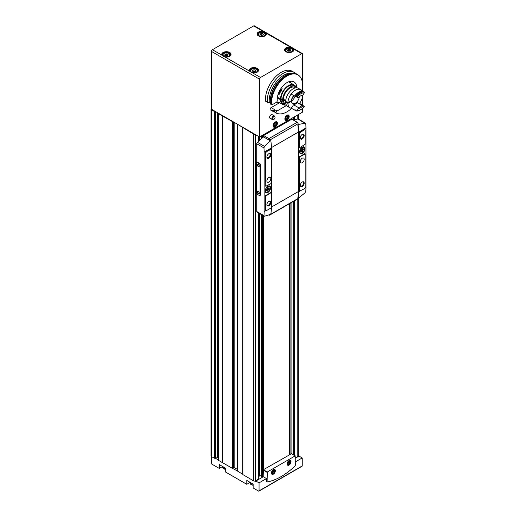 <?xml version="1.0" encoding="UTF-8"?>
<svg xmlns="http://www.w3.org/2000/svg" width="517" height="517" viewBox="0 0 517 517"><rect width="100%" height="100%" fill="white"/><g stroke="black" fill="none" stroke-linecap="round" stroke-linejoin="round"><path stroke-width="0.78" d="M288.977 464.654A2.475 1.428 -60 0 1 288.867 464.718L289.074 464.596A2.178 1.26 -60 0 1 287.536 463.71A2.178 1.26 -60 0 1 289.074 461.041A2.178 1.26 -60 0 1 290.619 461.927A2.178 1.26 -60 0 1 289.074 464.596L288.867 464.718A2.475 1.428 -60 0 1 287.116 463.827M290.056 462.909L290.056 461.597L289.074 461.507L288.098 462.728L288.098 464.04L289.074 464.124L290.056 462.909L288.622 462.075M273.273 473.721A2.475 1.428 -60 0 1 273.163 473.785L273.377 473.662A2.178 1.26 -60 0 1 271.832 472.771A2.178 1.26 -60 0 1 273.377 470.102A2.178 1.26 -60 0 1 274.915 470.993A2.178 1.26 -60 0 1 273.377 473.662L273.163 473.785A2.475 1.428 -60 0 1 271.412 472.887M274.359 471.969L274.359 470.664L273.377 470.573L272.394 471.795L272.394 473.107L273.377 473.191L274.359 471.969L272.918 471.142M288.971 460.615A2.475 1.428 -60 0 1 290.619 461.687A2.475 1.428 -60 0 1 290.612 461.81M289.074 465.087A2.779 1.603 -60 0 1 287.116 463.949A2.779 1.603 -60 0 1 289.074 460.55A2.779 1.603 -60 0 1 291.039 461.687A2.779 1.603 -60 0 1 289.074 465.087M273.267 469.682A2.475 1.428 -60 0 1 274.915 470.748A2.475 1.428 -60 0 1 274.915 470.877M273.377 474.147A2.779 1.603 -60 0 1 271.412 473.016A2.779 1.603 -60 0 1 273.377 469.617A2.779 1.603 -60 0 1 275.335 470.748A2.779 1.603 -60 0 1 273.377 474.147M285.933 118.871L285.933 117.559L286.916 116.338L287.898 116.428L287.898 117.74L286.916 118.955L285.933 118.871M286.916 119.427A2.178 1.26 -60 0 1 286.773 119.505A2.178 1.26 -60 0 1 285.378 118.483A2.178 1.26 -60 0 1 286.87 115.898A2.178 1.26 -60 0 1 288.454 116.596A2.178 1.26 -60 0 1 286.916 119.427M274.159 125.67L274.159 124.358L275.141 123.143L276.123 123.227L276.123 124.539L275.141 125.76L274.159 125.67M275.141 126.226A2.178 1.26 -60 0 1 274.992 126.303A2.178 1.26 -60 0 1 273.603 125.282A2.178 1.26 -60 0 1 275.089 122.697A2.178 1.26 -60 0 1 276.673 123.395A2.178 1.26 -60 0 1 275.141 126.226M250.079 482.387L246.777 484.293L246.777 480.442L253.156 484.119L253.156 487.977L258.603 491.118A0.627 0.362 -120 0 0 259.049 490.866L259.049 482.878L255.857 481.036L255.857 481.598L254.991 481.101A1.389 0.801 0 0 1 253.647 480.894L253.647 134.136A1.389 0.801 0 0 0 254.991 134.342L237.271 124.112L253.647 134.136M222.601 466.521L219.298 468.428L219.298 464.576L225.683 468.26L225.683 472.111L246.777 484.293M211.453 108.641A1.389 0.801 0 0 0 211.046 109.21L211.046 455.962A1.389 0.801 0 0 0 211.453 456.53L211.453 463.387A0.627 0.362 -120 0 0 211.892 464.15L219.298 468.428M298.548 456.388L298.167 456.168A1.389 0.801 0 0 0 298.219 455.962L298.219 198.237M258.92 491.15L302.096 466.218A0.627 0.362 -120 0 0 302.225 465.933L302.225 457.946L299.039 456.104L295.356 458.23M237.193 470.825L232.198 468.228L232.198 121.469L232.734 121.495L218.749 113.417L218.297 113.662L232.198 121.469M218.297 459.917L215.046 458.043L215.615 457.467L215.615 111.614M295.356 461.914L302.225 457.946M211.046 109.21A1.389 0.801 0 0 0 211.453 109.772L211.453 456.53L214.432 458.249L215.046 458.043M218.381 460.304L232.198 468.228M263.431 34.413A0.679 0.394 0 0 0 263.172 34.962L262.642 35.272A0.679 0.394 0 0 0 261.686 35.421L260.956 35.311A0.679 0.394 0 0 0 260.258 34.904L260.057 34.477A0.679 0.394 0 0 0 260.316 33.928L260.852 33.618A0.679 0.394 0 0 0 261.809 33.469L262.539 33.579A0.679 0.394 0 0 0 263.237 33.986L263.431 34.413M255.579 70.674A0.679 0.394 0 0 0 255.327 71.223L254.791 71.533A0.679 0.394 0 0 0 253.834 71.682L253.104 71.572A0.679 0.394 0 0 0 252.406 71.165L252.206 70.745A0.679 0.394 0 0 0 252.464 70.189L253 69.879A0.679 0.394 0 0 0 253.957 69.737L254.687 69.847A0.679 0.394 0 0 0 255.385 70.254L255.579 70.674M228.1 54.808A0.679 0.394 0 0 0 227.848 55.358L227.312 55.668A0.679 0.394 0 0 0 226.356 55.817L225.625 55.707A0.679 0.394 0 0 0 224.927 55.3L224.733 54.88A0.679 0.394 0 0 0 224.985 54.324L225.522 54.02A0.679 0.394 0 0 0 226.478 53.871L227.209 53.981A0.679 0.394 0 0 0 227.907 54.388L228.1 54.808M290.909 50.278A0.679 0.394 0 0 0 290.651 50.828L290.121 51.138A0.679 0.394 0 0 0 289.165 51.286L288.434 51.177A0.679 0.394 0 0 0 287.736 50.769L287.536 50.343A0.679 0.394 0 0 0 287.795 49.794L288.331 49.483A0.679 0.394 0 0 0 289.281 49.335L290.018 49.445A0.679 0.394 0 0 0 290.716 49.852L290.909 50.278M302.716 91.166L302.716 54.246A1.389 0.801 120 0 0 302.432 53.613L254.345 25.85A1.389 0.801 120 0 0 253.647 25.921L212.429 49.716L260.516 77.479A1.389 0.801 120 0 0 259.54 79.179L259.54 136.973L302.716 112.04L302.716 108.163M212.429 49.716A1.389 0.801 120 0 0 211.453 51.416L211.453 109.21L218.749 113.417M302.432 53.613A1.389 0.801 120 0 0 301.734 53.684L253.647 25.921M291.594 73.162A20.854 12.04 -60 0 0 275.871 82.552A20.854 12.04 -60 0 0 269.331 102.838L267.838 102.528L267.321 101.836A22.205 12.822 -60 0 1 276.498 78.823A22.205 12.822 -60 0 1 294.089 72.354A22.205 12.822 -60 0 1 295.659 73.556M294.089 72.354L292.228 71.281A22.205 12.822 120 0 0 274.637 77.744A22.205 12.822 120 0 0 265.46 100.763A1.389 0.801 120 0 0 265.744 101.326L267.838 102.534M286.638 105.455L277.009 111.019A1.389 0.801 120 0 0 276.039 112.88A21.921 12.654 120 0 0 278.333 113.746A21.921 12.654 120 0 0 291.594 108.363M301.825 90.649A21.921 12.654 120 0 0 299.854 76.471A21.921 12.654 120 0 0 281.694 80.174A21.921 12.654 120 0 0 271.606 104.705A1.389 0.801 120 0 0 271.632 104.725A1.389 0.801 120 0 0 272.33 104.654L276.265 102.385A1.389 0.801 120 0 0 277.241 100.582A13.881 8.014 120 0 1 282.851 86.055A13.881 8.014 120 0 1 293.953 81.893A13.881 8.014 120 0 1 296.823 87.812M273.422 119.563L272.827 119.647A2.081 1.202 -60 0 1 272.317 119.556L270.029 118.238A2.081 1.202 -60 0 1 270.029 115.834A2.081 1.202 -60 0 1 272.11 114.632L274.398 115.95A2.081 1.202 -60 0 1 274.727 116.357L274.954 116.907A1.68 0.969 -60 0 1 273.848 119.414A1.68 0.969 -60 0 1 273.422 119.563A1.68 0.969 -60 0 1 273.008 117.553A1.68 0.969 -60 0 1 274.954 116.907M287.013 120.196A3.05 1.764 -60 0 1 285.145 117.54A3.05 1.764 -60 0 1 288.887 115.381A3.05 1.764 -60 0 1 287.013 120.196M275.238 127.001A3.05 1.764 -60 0 1 273.37 124.338A3.05 1.764 -60 0 1 277.112 122.18A3.05 1.764 -60 0 1 275.238 127.001M302.716 105.216L302.716 95.871M302.716 91.78L302.716 91.373M301.734 53.684L260.516 77.479M279.632 102.709L271.121 107.62A1.389 0.801 120 0 0 270.21 108.841A1.389 0.801 120 0 0 270.423 109.953A1.389 0.801 120 0 0 270.449 109.966L272.265 111.013M290.806 83.037A13.881 8.014 120 0 0 290.354 81.324M211.453 109.772L214.432 111.498L215.046 111.284M242.854 127.841L242.854 474.593L253.647 480.894M254.991 481.101A1.389 0.801 180 0 0 255.611 480.894L258.597 478.942M295.356 457.946L297.811 456.53A1.389 0.801 0 0 0 298.167 456.168M289.863 454.43L289.863 203.459M289.863 120.312L289.863 119.466M237.271 470.871L242.77 474.328L242.77 127.576M232.734 121.495L237.271 124.112M259.54 136.973L254.991 134.342M258.674 476.519L259.612 475.976A1.112 0.64 0 0 1 261.356 476.112L262.106 476.861L263.166 476.532M263.56 469.617L263.56 215.886M270.553 140.824L269.984 140.624A41.638 24.041 -120 0 0 269.88 140.023A1.389 0.801 -120 0 0 268.924 138.595L263.56 135.499L263.56 134.646M289.274 454.773L289.274 203.801M289.274 120.655L289.274 119.802M218.297 457.875L217.366 457.338A1.112 0.64 0 0 0 215.615 457.467M237.193 469.294L234.195 467.562L232.734 468.253M289.132 454.85L289.132 203.879M289.132 120.732L289.132 119.879M263.618 469.585L263.618 215.919M263.618 135.46L263.618 134.614M274.572 111.75A22.205 12.822 -60 0 1 272.31 111.045L270.423 109.953M272.31 111.045L273.222 110.018L274.262 110.619L274.915 112.402L276.039 112.88M273.932 110.076L274.262 110.619M271.606 104.705L270.307 103.911L270.372 103.523M270.307 103.911A22.069 12.738 -60 0 1 270.236 102.243A22.069 12.738 -60 0 1 285.843 75.217A22.069 12.738 -60 0 1 296.874 74.118L297.656 74.571A22.069 12.738 -60 0 1 299.55 76.128L299.854 76.471M271.089 104.356A22.069 12.738 -60 0 1 279.975 81.221A22.069 12.738 -60 0 1 297.656 74.571M278.333 113.746L277.881 113.656A22.069 12.738 -60 0 1 275.697 112.855M290.011 50.873L289.281 50.776A0.679 0.394 0 0 1 288.331 50.924L288.279 50.905M225.47 55.442L225.522 55.455A0.679 0.394 0 0 0 226.478 55.306L227.209 55.403A0.679 0.394 0 0 0 227.364 55.681M252.949 71.307L253 71.32A0.679 0.394 0 0 0 253.957 71.172L254.687 71.268A0.679 0.394 0 0 0 254.842 71.546M262.539 35.007L261.809 34.91A0.679 0.394 0 0 1 260.852 35.059L260.801 35.046M259.049 482.878L266.507 478.568L263.315 476.726L255.857 481.036M267.308 481.87A1.04 0.601 120 0 0 267.606 481.909A62.454 36.061 120 0 0 294.845 466.179A1.04 0.601 120 0 0 295.356 465.074L295.162 455.904L267.289 471.995L267.095 481.392A1.04 0.601 120 0 0 267.308 481.87L266.72 481.527A1.04 0.601 -60 0 1 266.507 481.056L266.507 478.568M291.433 453.752L263.366 469.733L263.166 476.81M274.889 126.348A2.43 1.402 -60 0 1 274.779 126.406A2.43 1.402 -60 0 1 273.228 125.263A2.43 1.402 -60 0 1 274.889 122.387A2.43 1.402 -60 0 1 276.653 123.156A2.43 1.402 -60 0 1 276.66 123.279M286.67 119.55A2.43 1.402 -60 0 1 286.56 119.608A2.43 1.402 -60 0 1 285.003 118.464A2.43 1.402 -60 0 1 286.664 115.588A2.43 1.402 -60 0 1 288.428 116.357A2.43 1.402 -60 0 1 288.441 116.48M276.123 124.539L274.689 123.705M275.141 125.76L274.159 125.192M287.898 117.74L286.463 116.907M286.916 118.955L285.933 118.393M273.377 473.191L272.394 472.628M289.074 464.124L288.098 463.562M272.317 119.556A2.081 1.202 -60 0 1 272.317 117.152A2.081 1.202 -60 0 1 274.398 115.95M302.451 150.415L301.715 149.988L301.715 148.773L302.451 148.347L302.451 149.568L303.505 148.954L303.505 149.807L302.451 150.415L302.451 151.636L301.715 152.056L301.715 150.841L300.978 150.415M301.715 151.21L302.451 151.636M301.715 150.841L300.661 151.449L300.661 150.602L301.715 149.988M302.083 152.864A3.264 1.881 -60 0 1 300.455 153.026A3.264 1.881 -60 0 1 300.455 149.264A3.264 1.881 -60 0 1 303.718 147.377A3.264 1.881 -60 0 1 304.216 149.995A3.264 1.881 -60 0 1 302.083 152.864M268.103 189.513L267.367 189.086L267.367 187.865L268.103 187.445L268.103 188.66L269.157 188.052L269.157 188.899L268.103 189.513L268.103 190.728L267.367 191.154L267.367 189.933L266.63 189.513M267.367 190.301L268.103 190.728M267.367 189.933L266.313 190.547L266.313 189.694L267.367 189.086M267.735 191.962A3.264 1.881 -60 0 1 266.106 192.124A3.264 1.881 -60 0 1 266.106 188.356A3.264 1.881 -60 0 1 269.37 186.475A3.264 1.881 -60 0 1 269.868 189.086A3.264 1.881 -60 0 1 267.735 191.962M259.844 195.523A1.112 0.64 -120 0 0 260.077 195.019L260.077 165.104A1.112 0.64 -120 0 0 259.295 163.74L256.348 162.041L256.348 193.772L259.295 195.471A1.112 0.64 -120 0 0 259.844 195.523L260.29 195.271A1.112 0.64 -120 0 0 260.516 194.76L260.516 164.845A1.112 0.64 -120 0 0 259.734 163.488L256.787 161.789L256.787 143.797A1.389 0.801 120 0 1 257.472 142.324A93.68 54.085 120 0 1 263.56 136.921L263.56 135.499L291.827 119.181L297.185 122.277A1.389 0.801 -120 0 1 298.141 123.705A41.638 24.041 -120 0 1 298.244 124.306L297.831 125.075A41.638 24.041 60 0 1 298.399 132.042L298.399 191.536A41.638 24.041 60 0 1 297.831 197.843L298.231 197.966M256.787 194.024L256.787 211.505A1.389 0.801 120 0 0 257.078 212.144L264.129 216.216M271.412 148.67L271.412 147.959A41.638 24.041 -120 0 0 270.843 140.999L270.288 140.786L264.484 146.376L263.935 147.92A41.638 24.041 60 0 1 264.148 152.153L264.148 211.647A41.638 24.041 60 0 1 263.935 215.634L256.787 211.505M271.412 192.298L271.709 148.98L266.753 151.5A1.112 0.64 120 0 0 265.964 152.864L265.964 186.178L271.412 183.373M264.484 216.242L263.935 215.634L264.484 216.242L270.288 214.439L270.843 213.767A41.638 24.041 -120 0 0 271.412 207.737L271.412 192.44L265.964 195.924L265.964 209.973A1.112 0.64 120 0 0 266.197 210.484A1.112 0.64 120 0 0 266.753 210.432L271.412 207.737M267.877 192.498A3.819 2.204 -60 0 1 265.971 192.686A3.819 2.204 -60 0 1 265.971 188.278A3.819 2.204 -60 0 1 269.79 186.075A3.819 2.204 -60 0 1 270.372 189.132A3.819 2.204 -60 0 1 267.877 192.498M271.218 192.324L265.473 195.639L265.473 209.695A1.112 0.64 120 0 0 265.706 210.199L266.197 210.484L264.148 211.647M271.218 148.696L266.261 151.222A1.112 0.64 120 0 0 265.473 152.58L265.77 186.068M298.522 198.14L298.128 198.017L298.522 198.14L304.927 192.893L305.741 191.497A41.638 24.041 -120 0 0 305.954 187.509L305.954 128.016A41.638 24.041 -120 0 0 305.741 123.783L297.915 118.975A1.389 0.801 120 0 1 298.309 119.026L305.36 123.098L298.522 124.481L298.128 125.243A41.638 24.041 60 0 1 298.697 132.21L298.697 191.704A41.638 24.041 60 0 1 298.128 198.017L297.831 197.843M302.225 153.4A3.819 2.204 -60 0 1 300.319 153.588A3.819 2.204 -60 0 1 300.319 149.187A3.819 2.204 -60 0 1 304.138 146.983A3.819 2.204 -60 0 1 304.72 150.04A3.819 2.204 -60 0 1 302.225 153.4M304.894 129.748A1.112 0.64 120 0 0 304.339 129.806L299.382 133.005L299.466 147.81L305.12 144.308L305.12 130.258A1.112 0.64 120 0 0 304.894 129.748L304.403 129.463A1.112 0.64 120 0 0 303.847 129.521L298.891 132.72L299.181 147.507M304.629 153.769L298.891 157.084L299.181 191.135M268.75 214.982L268.924 215.085A1.389 0.801 -120 0 0 269.615 215.15A1.389 0.801 -120 0 0 269.88 214.755A41.638 24.041 -120 0 0 269.919 214.574M269.615 215.15L297.876 198.832A1.389 0.801 -120 0 0 298.141 198.438A41.638 24.041 -120 0 0 298.186 198.237L297.889 198.069M269.984 140.624L263.56 136.921M297.915 118.975A93.68 54.085 120 0 0 293.423 120.106M256.348 162.041L256.787 161.789M269.997 140.611L270.843 140.999M268.859 158.215A2.779 1.603 -60 0 1 266.895 157.084A2.779 1.603 -60 0 1 268.859 153.685A2.779 1.603 -60 0 1 270.824 154.816A2.779 1.603 -60 0 1 268.859 158.215M268.859 182.016A2.779 1.603 -60 0 1 267.47 182.152A2.779 1.603 -60 0 1 267.47 178.947A2.779 1.603 -60 0 1 270.249 177.344A2.779 1.603 -60 0 1 270.675 179.567A2.779 1.603 -60 0 1 268.859 182.016M305.12 187.367L305.12 154.053L299.673 156.858L299.382 191.251L304.339 188.731A1.112 0.64 120 0 0 305.12 187.367M302.225 186.547A2.779 1.603 -60 0 1 300.267 185.416A2.779 1.603 -60 0 1 302.225 182.016A2.779 1.603 -60 0 1 304.19 183.147A2.779 1.603 -60 0 1 302.225 186.547M302.225 162.752A2.779 1.603 -60 0 1 300.836 162.887A2.779 1.603 -60 0 1 300.836 159.682A2.779 1.603 -60 0 1 303.615 158.079A2.779 1.603 -60 0 1 304.041 160.302A2.779 1.603 -60 0 1 302.225 162.752M268.859 205.811A2.779 1.603 -60 0 1 266.895 204.68A2.779 1.603 -60 0 1 268.859 201.281A2.779 1.603 -60 0 1 270.824 202.412A2.779 1.603 -60 0 1 268.859 205.811M302.225 138.957A2.779 1.603 -60 0 1 300.267 137.819A2.779 1.603 -60 0 1 302.225 134.42A2.779 1.603 -60 0 1 304.19 135.551A2.779 1.603 -60 0 1 302.225 138.957M268.666 153.808A2.249 1.299 -60 0 1 269.615 153.788A2.249 1.299 -60 0 1 269.958 155.591A2.249 1.299 -60 0 1 268.491 157.575A2.249 1.299 -60 0 1 267.367 157.685A2.249 1.299 -60 0 1 266.908 156.851M268.666 201.404A2.249 1.299 -60 0 1 269.615 201.384A2.249 1.299 -60 0 1 269.958 203.187A2.249 1.299 -60 0 1 268.491 205.165A2.249 1.299 -60 0 1 267.367 205.281A2.249 1.299 -60 0 1 266.908 204.448M302.031 134.543A2.249 1.299 -60 0 1 302.981 134.523A2.249 1.299 -60 0 1 303.324 136.326A2.249 1.299 -60 0 1 301.857 138.31A2.249 1.299 -60 0 1 300.732 138.42A2.249 1.299 -60 0 1 300.274 137.587M302.031 182.139A2.249 1.299 -60 0 1 302.981 182.12A2.249 1.299 -60 0 1 303.324 183.923A2.249 1.299 -60 0 1 301.857 185.9A2.249 1.299 -60 0 1 300.732 186.017A2.249 1.299 -60 0 1 300.274 185.183M258.313 191.503L258.313 191.503A1.389 0.801 60 0 1 259.295 193.203A1.389 0.801 60 0 1 258.313 193.772A1.389 0.801 60 0 1 257.33 192.072A1.389 0.801 60 0 1 258.313 191.503M258.313 164.309L258.313 164.309A1.389 0.801 60 0 1 259.295 166.009A1.389 0.801 60 0 1 258.313 166.577A1.389 0.801 60 0 1 257.33 164.878A1.389 0.801 60 0 1 258.313 164.309L258.526 164.432M259.288 165.873A1.086 0.627 60 0 1 259.069 166.261A1.086 0.627 60 0 1 257.977 165.634A1.086 0.627 60 0 1 257.977 164.38A1.086 0.627 60 0 1 258.422 164.38M259.288 193.074A1.086 0.627 60 0 1 259.069 193.455A1.086 0.627 60 0 1 257.977 192.828A1.086 0.627 60 0 1 257.977 191.574A1.086 0.627 60 0 1 258.422 191.574M269.712 186.036A3.819 2.204 -60 0 1 270.21 189.119A3.819 2.204 -60 0 1 267.735 192.414A3.819 2.204 -60 0 1 265.9 192.641M265.938 192.007A3.264 1.881 -60 0 1 265.757 191.923A3.264 1.881 -60 0 1 265.189 191.161M268.077 186.159A3.264 1.881 -60 0 1 269.021 186.275A3.264 1.881 -60 0 1 269.183 186.391M268.103 188.66L267.367 188.233M269.157 188.899L268.426 188.479M304.061 146.944A3.819 2.204 -60 0 1 304.558 150.02A3.819 2.204 -60 0 1 302.083 153.316A3.819 2.204 -60 0 1 300.248 153.549M300.287 152.909A3.264 1.881 -60 0 1 300.106 152.825A3.264 1.881 -60 0 1 299.537 152.069M302.426 147.061A3.264 1.881 -60 0 1 303.369 147.177A3.264 1.881 -60 0 1 303.531 147.293M302.451 149.568L301.715 149.142M303.505 149.807L302.768 149.381M285.655 101.216L283.394 99.91L282.657 100.337L281.035 99.4L280.492 99.716L277.306 97.875M299.265 96.86A5.551 3.205 -60 0 1 296.7 102.204A5.551 3.205 -60 0 1 292.583 103.536A5.551 3.205 -60 0 1 291.446 101.326L287.904 103.368L285.649 102.062L286.237 101.726M291.446 101.326L290.851 100.983M295.84 86.875A11.309 6.534 -60 0 0 294.141 84.962A11.309 6.534 -60 0 0 285.565 87.851A11.309 6.534 -60 0 0 280.492 99.031L277.39 97.241M285.332 105.067A11.309 6.534 -60 0 1 282.831 104.557A11.309 6.534 -60 0 1 280.492 99.716M282.243 88.058L278.857 95.005L278.404 94.74M293.598 95.684A3.121 1.803 -60 0 1 291.846 98.721M280.492 99.031L281.035 98.721A10.547 6.088 -60 0 1 285.772 88.31A10.547 6.088 -60 0 1 293.759 85.622L295.381 86.559A10.547 6.088 -60 0 1 296.661 87.8M286.547 105.319A10.547 6.088 -60 0 1 284.835 104.828L283.213 103.891A10.547 6.088 -60 0 1 281.035 99.4M295.381 86.559A10.547 6.088 -60 0 0 287.387 89.241A10.547 6.088 -60 0 0 282.657 99.658L281.035 98.721M284.835 104.828A10.547 6.088 -60 0 1 282.657 100.337M282.657 99.658L283.394 99.232A9.506 5.487 -60 0 1 287.672 89.868A9.506 5.487 -60 0 1 294.858 87.463L295.569 87.871M286.063 104.337L285.352 103.93A9.506 5.487 -60 0 1 283.394 99.91M285.707 100.569L283.394 99.232M300.629 89.59A10.547 6.088 -60 0 0 292.641 92.272A10.547 6.088 -60 0 0 287.904 102.689L285.649 101.384A10.547 6.088 -60 0 1 290.38 90.973A10.547 6.088 -60 0 1 298.374 88.291L300.629 89.59A10.547 6.088 -60 0 1 301.76 90.617M291.536 108.324A10.547 6.088 -60 0 1 290.082 107.859L287.827 106.554A10.547 6.088 -60 0 1 285.649 102.062M302.788 95.167A10.547 6.088 -60 0 1 299.569 103.4M290.082 107.859A10.547 6.088 -60 0 1 287.904 103.368M299.498 89.312A10.411 6.01 120 0 0 291.213 94.094L294.554 96.02A10.411 6.01 -60 0 1 302.839 91.238L299.498 89.312M302.025 105.358A6.592 3.806 -60 0 1 298.303 107.51L298.458 108.434A7.283 4.207 -60 0 0 302.859 105.895L297.217 102.586A6.592 3.806 -60 0 1 293.494 104.738A9.577 5.532 120 0 1 291.213 108.143L294.554 110.069A9.577 5.532 120 0 0 294.897 109.656L295.976 110.283A9.577 5.532 -60 0 1 295.634 110.69L296.021 110.916A10.411 6.01 -60 0 0 300.164 109.998L300.655 109.714A9.713 5.609 -60 0 1 297.004 110.612L296.021 110.916M298.199 103.148A9.577 5.532 120 0 0 299.498 103.361L302.839 105.287A10.411 6.01 -60 0 1 302.736 105.416M287.904 102.689L291.446 100.647A5.551 3.205 -60 0 1 293.727 95.542M295.052 96.117A5.551 3.205 -60 0 1 291.136 101.151M300.403 95.988A6.592 3.806 -60 0 1 302.025 95.49L302.859 95.134A7.283 4.207 -60 0 0 300.655 95.832A7.283 4.207 -60 0 0 298.458 97.674L297.818 97.358M298.303 107.51L293.494 104.738M295.737 110.14A10.411 6.01 -60 0 1 294.554 110.069M295.73 96.511L294.897 96.026A9.926 5.732 -60 0 1 302.49 91.645A9.577 5.532 120 0 1 302.839 91.238M294.897 96.026A9.577 5.532 120 0 0 294.554 96.02M295.634 96.64A10.411 6.01 -60 0 1 303.918 91.858L304.306 92.084A10.411 6.01 -60 0 0 296.021 96.866L295.634 96.64M296.021 96.866L297.004 97.177A9.713 5.609 -60 0 1 304.306 92.957L304.306 92.084M304.306 92.957A9.577 5.532 120 0 0 302.859 95.134M298.458 97.674A9.577 5.532 120 0 0 298.328 97.597A9.577 5.532 120 0 0 297.004 97.177M302.859 105.895A9.577 5.532 120 0 0 302.981 105.972A9.577 5.532 120 0 0 304.306 106.399L303.918 105.907A9.577 5.532 -60 0 1 303.569 105.901L302.49 105.274A9.577 5.532 120 0 0 302.839 105.287M304.306 106.399A9.713 5.609 -60 0 1 300.655 109.714M297.004 110.612A9.577 5.532 120 0 0 298.458 108.434M280.117 89.835A1.603 0.924 180 0 1 280.317 90.1L279.904 90.992A1.603 0.924 180 0 1 279.38 91.192M280.317 90.1A1.603 0.924 180 0 1 279.904 90.992M281.267 91.044A2.779 1.603 180 0 1 280.737 91.47A2.779 1.603 180 0 1 279.031 91.936M280.557 89.111A2.779 1.603 180 0 1 280.737 89.208A2.779 1.603 180 0 1 281.526 90.533M280.692 92.045A3.121 1.803 180 0 1 278.812 92.427M280.847 89.279A3.121 1.803 180 0 1 280.983 89.351A3.121 1.803 180 0 1 281.739 90.068M277.984 94.695A3.037 1.751 180 0 0 279.006 94.753A3.121 1.803 180 0 1 277.991 94.676M280.001 102.463A1.732 1.002 180 0 1 277.545 102.463A1.732 1.002 180 0 1 277.034 101.759M279.626 102.676A1.351 0.782 180 0 1 277.816 102.618L277.545 102.463M264.148 33.056A3.399 1.965 180 0 1 262.623 36.345A3.399 1.965 180 0 1 258.461 33.935A3.399 1.965 180 0 1 264.148 33.056M256.296 69.317A3.399 1.965 180 0 1 254.778 72.606A3.399 1.965 180 0 1 250.609 70.202A3.399 1.965 180 0 1 256.296 69.317M228.818 53.458A3.399 1.965 180 0 1 227.299 56.741A3.399 1.965 180 0 1 223.131 54.337A3.399 1.965 180 0 1 228.818 53.458M291.627 48.921A3.399 1.965 180 0 1 290.102 52.204A3.399 1.965 180 0 1 285.94 49.8A3.399 1.965 180 0 1 291.627 48.921M259.54 79.179L211.453 51.416M267.321 101.836L265.46 100.763M242.938 474.709L242.938 127.951M218.381 460.531L218.381 113.772M222.161 462.715L222.161 115.957M214.432 458.249L214.432 111.498M255.611 480.894L255.611 134.704M258.597 479.169L258.597 213.017M258.597 141.27L258.597 136.423M294.826 455.619L294.826 200.596M294.826 119.711L294.826 116.596M297.811 456.53L297.811 198.871M297.811 118.994L297.811 114.871M290.884 453.842L290.884 202.871M290.884 119.724L290.884 118.871M222.006 55.248A4.647 2.682 180 0 1 223.964 52.107A4.647 2.682 180 0 1 229.703 52.488A4.647 2.682 180 0 1 230.369 55.804A4.647 2.682 180 0 1 224.934 56.935M249.485 71.107A4.647 2.682 180 0 1 251.443 67.973A4.647 2.682 180 0 1 257.182 68.354A4.647 2.682 180 0 1 257.847 71.669A4.647 2.682 180 0 1 252.412 72.8M293.63 48.999A4.647 2.682 180 0 1 289.727 52.527A4.647 2.682 180 0 1 284.602 49.567A4.647 2.682 180 0 1 290.703 47.312M266.152 33.14A4.647 2.682 180 0 1 262.248 36.662A4.647 2.682 180 0 1 257.123 33.702A4.647 2.682 180 0 1 263.224 31.447M262.539 476.894L262.539 215.298M262.539 137.774L262.539 135.234M214.872 458.217L214.872 111.465M217.366 457.338L217.366 112.622M222.362 462.76L222.362 116.008M222.62 462.76L222.62 116.008M222.821 462.805L222.821 116.054M232.837 468.195L232.837 121.553M233.561 467.594L233.561 121.973M234.195 467.562L234.195 122.342M237.316 471.181L237.316 124.423M259.612 475.976L259.612 213.605M259.612 140.346L259.612 136.927M261.356 476.112L261.356 214.613M261.356 138.795L261.356 135.919M262.106 476.861L262.106 215.046M262.106 138.149L262.106 135.486M291.898 453.926L291.898 202.289M291.898 119.22L291.898 118.29M293.643 454.934L293.643 201.281M293.643 120.041L293.643 117.281M294.393 455.367L294.393 200.848M294.393 119.828L294.393 116.848M277.009 111.019L271.121 107.62M270.236 102.243L270.236 101.248A20.854 12.04 -60 0 1 284.983 75.708L285.843 75.217M274.249 110.567A20.854 12.04 -60 0 1 273.222 110.018M292.215 48.469A4.233 2.443 180 0 1 293.456 50.194C294.07 51.441 292.079 52.127 287.484 52.256C285.384 51.357 284.55 50.672 284.99 50.194A4.233 2.443 180 0 1 287.601 47.939A4.233 2.443 180 0 1 292.215 48.469M291.924 49.089A3.819 2.204 180 0 1 293.042 50.653A3.819 2.204 180 0 1 292.842 51.351M285.604 51.351A3.819 2.204 180 0 1 285.41 50.653L285.41 51.157M264.736 32.603A4.233 2.443 180 0 1 265.977 34.335C266.591 35.576 264.601 36.261 260.006 36.39C257.905 35.492 257.072 34.807 257.511 34.335A4.233 2.443 180 0 1 260.129 32.073A4.233 2.443 180 0 1 264.736 32.603M264.445 33.23A3.819 2.204 180 0 1 265.564 34.788A3.819 2.204 180 0 1 265.363 35.486M258.125 35.486A3.819 2.204 180 0 1 257.931 34.788L257.931 35.292M256.891 68.864A4.233 2.443 180 0 1 258.125 70.596C258.739 71.837 256.749 72.522 252.154 72.651C250.054 71.753 249.22 71.068 249.659 70.596A4.233 2.443 180 0 1 252.277 68.334A4.233 2.443 180 0 1 256.891 68.864M256.594 69.491A3.819 2.204 180 0 1 257.712 71.049A3.819 2.204 180 0 1 257.511 71.747M250.28 71.747A3.819 2.204 180 0 1 250.079 71.049L250.079 71.553M229.412 52.999A4.233 2.443 180 0 1 230.647 54.731C231.261 55.972 229.27 56.657 224.675 56.792C222.575 55.894 221.741 55.203 222.181 54.731A4.233 2.443 180 0 1 224.798 52.469A4.233 2.443 180 0 1 229.412 52.999M229.115 53.626A3.819 2.204 180 0 1 230.233 55.183A3.819 2.204 180 0 1 230.033 55.888M222.801 55.888A3.819 2.204 180 0 1 222.601 55.183L222.601 55.687M290.716 50.369L290.716 49.852M287.536 50.737L287.536 50.343M288.331 50.924L288.331 49.483M289.281 50.776L289.281 49.335M227.907 54.899L227.907 54.388M224.733 55.274L224.733 54.88M225.522 55.455L225.522 54.02M226.478 55.306L226.478 53.871M255.385 70.764L255.385 70.254M252.206 71.139L252.206 70.745M253 71.32L253 69.879M253.957 71.172L253.957 69.737M263.237 34.503L263.237 33.986M260.057 34.878L260.057 34.477M260.852 35.059L260.852 33.618M261.809 34.91L261.809 33.469M259.049 490.866L302.225 465.933M266.507 481.056L267.095 481.392M263.166 470.069L267.095 472.338M291.233 453.642L295.162 455.904M263.366 469.733L267.289 471.995M253.156 485.237A3.819 2.204 180 0 1 250.079 483.072L250.079 482.342M225.683 469.371A3.819 2.204 180 0 1 222.601 467.206L222.601 466.476M263.935 147.92L256.787 143.797M264.148 152.153L271.412 147.959M298.697 132.21L305.954 128.016M298.697 191.704L299.311 191.348M304.907 188.117L305.954 187.509M271.709 206.942L298.399 191.536M269.88 214.755L298.141 198.438M271.412 147.623L298.399 132.042M269.88 140.023L298.141 123.705M268.924 138.595L297.185 122.277M264.484 146.376L257.472 142.324M270.921 148.528L271.412 148.812M266.261 151.222L266.753 151.5M265.473 152.58L265.964 152.864M265.473 185.894L265.964 186.178M304.339 153.601L304.83 153.885M299.181 156.573L299.673 156.858M298.891 157.084L299.382 157.368M298.891 190.967L299.382 191.251M270.921 192.156L271.412 192.44M265.77 195.129L266.261 195.413M265.473 195.639L265.964 195.924M265.473 209.695L265.964 209.973M303.847 129.521L304.339 129.806M299.181 132.21L299.673 132.494M298.891 132.72L299.382 133.005M298.891 147.339L299.382 147.623M259.295 163.74L259.734 163.488M260.077 165.104L260.516 164.845M260.077 195.019L260.516 194.76M218.297 460.414L218.297 113.662M237.193 471.006L237.193 124.254M258.674 479.059L258.674 213.062M258.674 141.199L258.674 136.475M290.961 453.797L290.961 202.826M290.961 119.679L290.961 118.826M298.219 118.988L298.219 114.638M271.632 104.725L270.333 103.969M285.41 50.653C286.34 48.346 288.486 47.764 291.834 48.902L293.042 51.157M257.931 34.788C258.862 32.481 261.007 31.899 264.355 33.036L265.564 35.292M250.079 71.049C251.01 68.742 253.156 68.16 256.51 69.297L257.712 71.553M222.601 55.183C223.531 52.876 225.677 52.295 229.031 53.432L230.233 55.687M290.554 51.125L290.554 50.621M287.898 50.776L287.898 50M227.745 55.662L227.745 55.151M225.089 55.306L225.089 54.531M255.224 71.52L255.224 71.016M252.567 71.172L252.567 70.396M263.075 35.259L263.075 34.755M260.419 34.91L260.419 34.135M291.375 453.629L295.297 455.891M253.156 485.411L250.079 483.072M225.683 469.546L222.601 467.206M271.128 148.508L271.619 148.793M265.564 186.088L266.055 186.372M304.545 153.581L305.036 153.866M298.975 191.154L299.466 191.439M271.128 192.137L271.619 192.421M298.975 147.532L299.466 147.81M269.37 186.475L269.021 186.275M266.106 192.124L265.757 191.923M303.718 147.377L303.369 147.177M300.455 153.026L300.106 152.825M279.968 102.902L282.831 104.557M294.141 84.962L288.648 81.789"/></g></svg>

